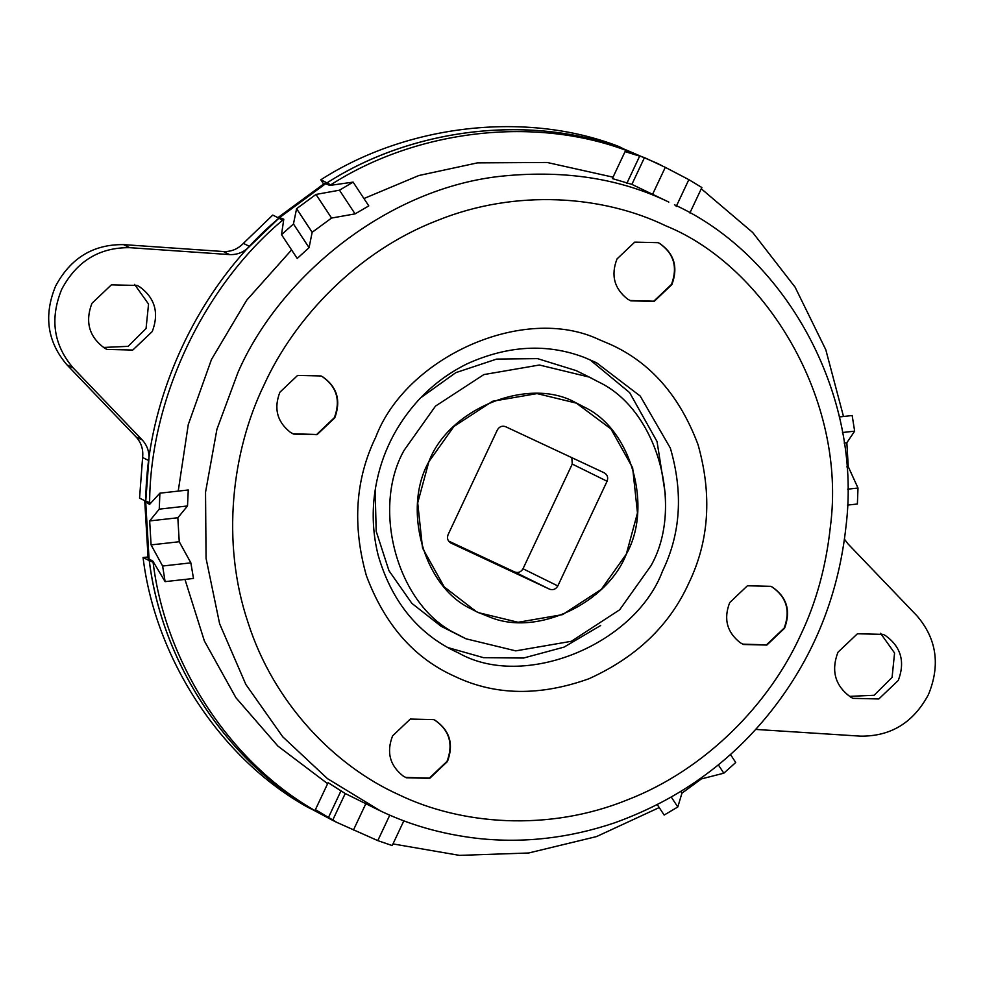 <?xml version="1.0" encoding="UTF-8"?>
<svg xmlns="http://www.w3.org/2000/svg" width="984" height="984" viewBox="0 0 984 984"><rect width="100%" height="100%" fill="white"/><g stroke="black" fill="none" stroke-linecap="round" stroke-linejoin="round"><path stroke-width="1.48" d="M490.967 617.558C538.802 636.488 607.878 602.097 626.328 554.115L637.472 512.959L632.638 467.781L610.941 428.95L575.997 402.85C529.195 375.925 448.692 408.335 428.852 461.754L417.708 502.91L422.542 548.088L444.239 586.931L476.404 611.704L490.967 617.558M448.101 534.632C446.798 538.297 447.72 541.089 450.856 543.008L549.589 589.195C553.069 590.363 555.812 589.281 557.817 585.935L607.079 481.25C608.383 477.572 607.46 474.78 604.324 472.861L505.591 426.687C502.111 425.506 499.368 426.589 497.363 429.934L448.101 534.632M448.532 541.028L514.767 572.011C518.26 573.192 520.991 572.11 522.996 568.764L572.257 464.067L571.827 457.658M292.912 433.772L316.663 434.485L334.363 417.671C340.796 400.414 336.762 386.724 322.272 376.601L321.35 376.122M334.757 417.868C341.177 400.599 337.155 386.909 322.666 376.798L321.018 375.962L297.611 375.408L279.899 392.21C273.589 408.483 277.119 421.89 290.501 432.406L293.65 434.116L317.045 434.67L334.757 417.868M405.605 777.421L429.344 778.135L447.056 761.333C453.489 744.076 449.454 730.374 434.965 720.263L434.042 719.771M447.449 761.518C453.87 744.261 449.836 730.571 435.346 720.448L433.698 719.611L410.303 719.058L392.591 735.872C386.281 752.145 389.812 765.54 403.194 776.056L406.331 777.778L429.737 778.332L447.449 761.518M742.723 644.139L766.462 644.864L784.174 628.05C790.595 610.793 786.573 597.103 772.083 586.981L771.161 586.501M784.556 628.247C790.988 610.978 786.954 597.288 772.465 587.165L770.816 586.329L747.422 585.775L729.71 602.589C723.4 618.862 726.93 632.257 740.312 642.773L743.449 644.495L766.856 645.049L784.556 628.247M630.031 300.489L653.782 301.202L671.482 284.401C677.914 267.131 673.88 253.442 659.391 243.319L658.468 242.839M671.875 284.585C678.296 267.328 674.274 253.638 659.784 243.515L658.136 242.679L634.729 242.125L617.017 258.927C610.707 275.212 614.237 288.607 627.62 299.124L630.756 300.846L654.163 301.387L671.875 284.585M651.014 565.665C684.126 507.473 658.001 410.021 598.666 382.001L589.17 377.069L539.417 365.015L483.857 374.584L435.506 406.097L404.166 450.217C371.054 508.408 397.179 605.861 456.514 633.868L466.01 638.801L515.764 650.867L571.323 641.297L619.674 609.785L651.014 565.665M375.15 490.167L376.196 531.323L388.963 570.695L411.853 603.34L441.041 626.242L463.599 637.644M576.095 370.587L537.584 358.631L496.6 359.099L455.776 372.665L420.721 397.782M584.447 407.192L576.858 403.243L537.055 393.6L492.603 401.251L453.919 426.466L428.852 461.754C402.37 508.31 423.255 586.267 470.733 608.69L478.322 612.626L518.125 622.282L562.577 614.619L601.261 589.416L626.328 554.115C652.81 507.559 631.925 429.602 584.447 407.192M447.806 647.558L483.55 657.669L523.562 658.038L564.066 647.103L600.671 625.516M665.369 494.386L657.041 441.545L629.637 392.628L589.81 359.652M885.477 635.578L883.152 634.372L857.421 633.77L837.938 652.257C830.902 670.904 835.17 685.873 850.729 697.152L853.054 698.357L878.798 698.96L898.269 680.473C905.305 661.826 901.049 646.857 885.477 635.578M849.45 696.377L874.136 695.257L892.082 677.423L894.567 652.995L880.569 633.302M139.457 286.664L137.133 285.458L111.401 284.843L91.918 303.33C84.882 321.989 89.15 336.958 104.71 348.225L107.035 349.431L132.779 350.046L152.249 331.559C159.285 312.9 155.029 297.943 139.457 286.664M103.431 347.463L128.117 346.343L146.062 328.508L148.547 304.081L134.55 284.388M380.722 811.037L327.438 778.615L282.765 736.819L245.828 684.421L219.617 623.758L206.062 558.334L205.533 492.234L216.923 429.295L237.98 372.432C279.235 277.23 387.388 187.083 503.931 175.939C565.763 170.011 620.732 178.731 668.837 202.089L631.876 184.377L612.368 178.584L625.061 151.61L629.797 151.77L625.701 149.765L657.201 163.307L625.935 149.863M613.032 177.169L547.116 162.471L477.461 162.877L418.864 175.521L363.932 198.534M315.987 194.438L331.559 218.054L355.076 213.872L368.791 205.902L353.108 182.114L339.468 190.195L315.987 194.438L296.59 208.694L293.453 223.983L281.522 234.672L283.786 219.211L278.534 217.169L324.609 183.332L329.8 185.422L353.108 182.114M331.559 218.054L312.162 232.298L309.062 247.66L297.217 258.46L281.522 234.672M149.666 520.917L177.833 517.769L187.501 505.973L188.264 489.983L159.888 493.168L159.26 509.146L149.666 520.917L151.081 544.902L162.618 566.021L165.103 581.642L152.95 561.249L148.129 558.408L144.771 501.434L149.593 504.374L159.888 493.168M177.833 517.769L179.248 541.741L190.859 562.848L193.479 578.469L165.103 581.642M332.641 820.287L345.236 793.522L328.103 782.674L315.409 809.648L336.86 822.415L377.794 840.619L392.21 845.564L403.846 820.828M345.236 793.522L376.405 808.946C407.573 824.469 441.582 834.321 478.458 838.491C523.857 843.337 569.207 838.134 614.496 822.87C682.281 798.516 737.139 757.815 779.057 700.756C816.683 649.526 839.008 591.249 846.043 525.948C862.439 392.764 784.297 254.684 674.446 204.783M291.572 249.911L246.713 300.182L211.437 359.566L188.264 424.596L178.227 491.114M184.967 579.416L204.389 640.99L235.926 697.73L277.955 746.13L327.635 783.682M328.176 184.623L327.008 182.852L320.821 179.789L323.576 183.971M320.821 179.789C407.573 124.119 526.465 110.786 618.604 146.395L624.791 149.457C532.652 113.837 413.76 127.17 327.008 182.852M328.213 184.648L327.045 182.864C413.797 127.194 532.688 113.861 624.828 149.47L628.518 151.659M151.179 560.376L149.248 560.597C161.77 662.699 227.476 762.366 313.834 810.25L307.648 807.2C221.289 759.316 155.57 659.649 143.061 557.547L147.944 556.993M153.639 562.442L149.285 560.609C161.806 662.712 227.513 762.391 313.871 810.262L317.795 811.96M149.285 560.609L151.216 560.4M283.49 221.068L278.976 218.153C199.358 284.647 146.185 397.659 145.792 501.213L150.859 502.959M314.892 810.853L332.986 820.508L314.757 810.791L318.754 812.759L315.409 809.648M657.337 804.715L664.163 815.059L677.804 806.978L681.937 793.19L701.334 778.934L723.818 773.19L735.737 762.502L730.448 754.47M652.687 194.106L665.295 167.342L644.471 157.6L625.061 151.61M665.295 167.342L688.837 179.642L676.205 206.48M689.882 212.962L701.863 187.526L688.837 179.642M847.458 505.112L857.384 504.005L857.999 488.027L848.257 466.711L846.843 442.726L854.653 431.152L852.169 415.519L839.291 416.97M331.178 185.213L327.045 182.864M293.453 223.983L309.062 247.66M296.59 208.694L312.162 232.298M339.468 190.195L355.076 213.872M162.618 566.021L190.859 562.848M151.081 544.902L179.248 541.741M159.26 509.146L187.501 505.973M377.794 840.619L389.787 815.146M353.453 830.029L366.048 803.251M328.435 817.532L341.067 790.693M723.818 773.19L718.32 764.851M701.334 778.934L700.866 778.233M677.804 806.978L671.334 797.163M681.937 793.19L680.842 791.53M854.653 431.152L842.452 432.517M846.843 442.726L844.149 443.034M857.999 488.027L847.691 489.183M848.257 466.711L846.769 466.871M639.465 156.542L626.833 183.393M644.471 157.6L631.876 184.377M755.638 729.415L860.446 736.143C890.766 736.512 913.423 722.662 928.441 694.581C940.507 665.122 936.694 638.899 917.026 615.898L847.9 543.795L844.481 539.22M145.755 501.188L148.793 460.573C149.654 452.566 147.489 445.715 142.286 440.02L136.1 436.97C141.29 442.652 143.467 449.503 142.606 457.523L139.556 498.138L145.792 501.188M229.543 254.585L223.356 251.523C231.068 251.879 237.734 249.161 243.368 243.38L272.752 215.078L278.964 218.165L249.567 246.43C243.934 252.212 237.255 254.93 229.543 254.585L129.74 247.673C99.421 247.304 76.764 261.154 61.746 289.222C49.692 318.681 53.493 344.917 73.16 367.918L142.286 440.02M223.356 251.523L123.553 244.622C93.234 244.241 70.577 258.091 55.559 286.172C43.493 315.63 47.306 341.866 66.974 364.867L136.1 436.97M843.497 416.503L825.81 349.763L795.097 287.156L752.699 232.495L701.272 188.768M392.985 843.915L459.491 855.379L528.654 852.993L596.501 836.584L659.231 807.569M153.123 562.504C165.632 664.606 231.338 764.273 317.709 812.157M628.653 151.351C536.514 115.755 417.634 129.089 330.87 184.758M282.814 220.047C203.184 286.541 150.011 399.541 149.617 503.095M149.248 560.597L143.061 557.547M514.767 572.011L549.589 589.195M522.996 568.764L557.817 585.935M572.257 464.067L607.079 481.25M596.525 362.739L584.336 357.438C547.092 343.244 508.015 345.372 467.092 363.822C447.154 373.699 429.91 386.958 415.371 403.637C393.022 429.541 379.467 459.368 374.719 493.119C371.878 514.103 373.047 534.902 378.237 555.529C391.497 600.683 416.859 632.503 454.325 650.99L458.728 653.069C523.808 690.079 635.061 644.938 662.564 571.003C680.707 533.66 683.302 492.689 670.35 448.114L640.215 396.048L596.513 362.739L584.558 357.512M800.361 635.627C816.007 603.069 826.006 566.895 830.336 527.104C847.372 399.319 764.912 265.914 666.008 225.926C603.573 195.607 516.256 188.485 437.24 220.514C357.758 251.141 294.61 317.746 264.106 384.818C231.867 451.09 220.859 542.073 248.042 622.577C273.835 703.646 335.15 766.032 398.446 794.531C460.893 824.85 548.211 831.972 627.226 799.931C706.709 769.304 769.845 702.699 800.361 635.627M688.677 583.401C669.501 625.553 636.23 657.337 588.875 678.775C540.13 696.18 495.887 695.602 456.146 677.017L454.178 676.106C413.981 658.001 384.719 624.557 366.417 575.788C352.211 525.382 355.335 479.147 375.79 437.056C406.023 357.081 523.832 303.724 599.194 339.652L610.289 344.351C650.486 362.456 679.735 395.888 698.05 444.67C712.256 495.075 709.132 541.311 688.677 583.401M145.73 502.467L149.076 559.342M325.925 183.516L279.911 217.304M148.793 460.573L142.606 457.523M73.16 367.918L66.974 364.867M129.74 247.673L123.553 244.622M249.567 246.43L243.368 243.38M591.581 378.225L576.107 370.587M332.986 820.508L336.86 822.415M657.201 163.307L661.064 165.214"/></g></svg>
